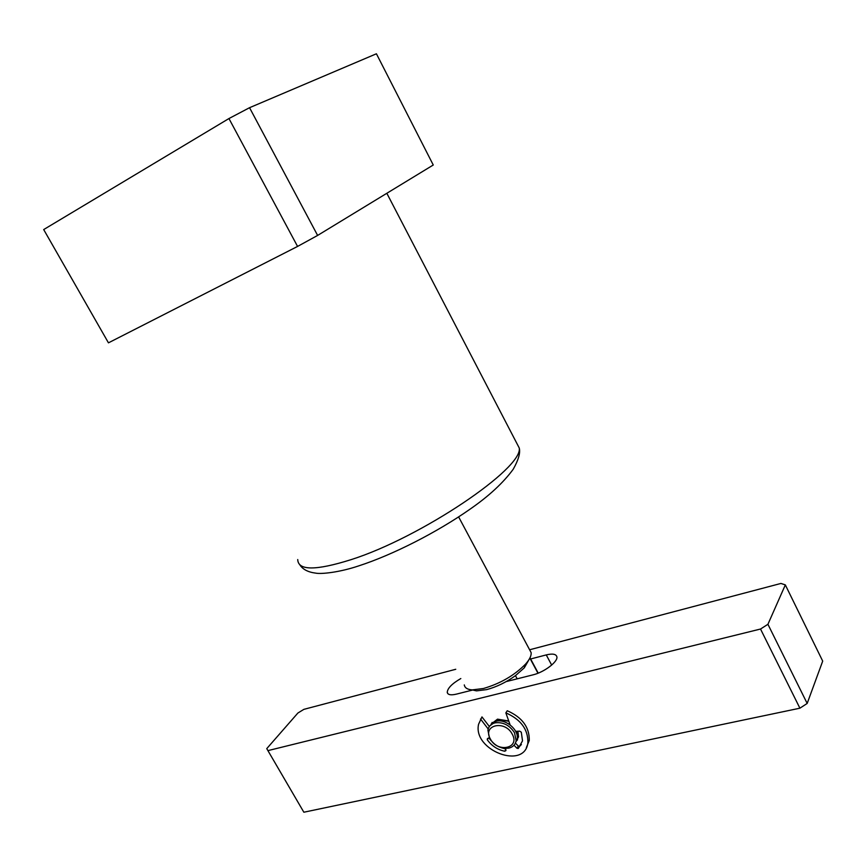 <?xml version="1.0" encoding="UTF-8"?>
<svg xmlns="http://www.w3.org/2000/svg" width="866" height="866" viewBox="0 0 866 866"><rect width="100%" height="100%" fill="white"/><g stroke="black" fill="none" stroke-linecap="round" stroke-linejoin="round"><path stroke-width="1.3" d="M317.616 235.433L249.549 107.698L376.418 53.779L433.26 165.005L317.616 235.433L297.568 246.431L108.456 342.839L43.69 229.566L228.949 118.545L297.568 246.431M249.549 107.698L228.949 118.545M529.537 649.641L531.129 652.607C531.486 655.692 529.591 659.567 525.435 664.233C514.242 675.512 500.234 683.61 483.39 688.513L472.251 689.888C467.434 689.563 464.793 687.896 464.295 684.898M529.429 658.874L524.298 667.838L515.465 675.642C506.123 682.332 496.489 686.998 486.562 689.639L476.527 690.873L472.089 689.877M517.186 678.836L515.465 675.642M538.219 673.131L530.003 657.781M471.256 690.397L470.909 689.769M491.141 724.052L497.517 719.148L508.732 720.988M303.847 812.221L799.903 708.193L760.521 629.03L267.919 750.627L303.847 812.221M517.933 731.24L518.539 736.847L515.811 742.054M799.903 708.193L807.177 703.441L767.925 624.289L760.521 629.03M529.678 649.76L780.926 583.446L785.332 584.896L822.7 661.104L807.177 703.441M267.919 750.627L266.76 748.625L297.893 713.021L303.89 709.351L455.754 669.277M785.332 584.896L767.925 624.289M460.82 678.543C451.998 683.664 447.473 688.286 447.246 692.421C447.819 694.835 450.84 695.42 456.306 694.153L472.782 690.007M506.155 681.607L533.045 674.841C544.151 672.265 558.083 661.689 556.881 656.839C556.145 654.047 552.616 653.397 546.262 654.913L530.36 659.048M517.587 739.78L515.984 741.404M517.208 736.262L517.229 731.272M508.818 721.248L499.087 719.668L495.46 721.432M514.48 732.668L516.136 740.625C515.411 744.587 512.975 747.087 508.829 748.127C500.884 749.014 494.454 745.745 489.561 738.308L487.915 730.114C488.662 726.325 491.044 723.9 495.038 722.85C503.027 721.854 509.5 725.123 514.48 732.668M515.324 743.277L517.175 739.001C519.037 729.832 505.603 718.542 496.099 721.259L489.853 725.87M512.207 734.108C520.444 748.3 497.528 753.258 490.394 739.034C482.059 725.037 504.878 719.657 512.207 734.108M491.596 723.586L492.148 722.417M515.411 743.093L518.344 746.102L519.611 746.34L521.408 744.522M510.106 724.885L505.852 712.859L507.249 710.748C522.187 717.319 529.527 727.234 529.256 740.473L526.344 747.639M505.852 712.859C520.812 719.451 528.163 729.388 527.892 742.649C524.937 770.35 472.62 750.421 478.562 724.301L481.961 716.907L489.355 726.531M488.879 737.919L491.13 740.69M501.392 747.726L505.733 749.014M515.671 731.337L519.708 731.164L521.3 732.203L522.523 740.841L518.236 748.505L516.97 748.267L518.344 746.102M514.014 745.225L516.97 748.267M489.268 737.735L487.439 738.601L487.266 739.77C491.682 745.886 497.506 749.707 504.737 751.244L505.96 750.551L505.625 748.408M480.522 719.007L488.175 728.966M297.731 559.544C298.088 570.694 315.863 570.737 351.066 559.653C421.147 537.44 523.465 468.095 519.232 447.971L515.952 441.671M551.674 665.077L546.262 654.913M518.236 748.505L519.611 746.34M504.737 751.244L505.831 749.545M487.266 739.77L488.327 738.178M386.831 193.28L519.232 447.971C520.542 452.723 518.539 459.814 513.213 469.253C503.211 482.86 488.846 496.153 470.097 509.132C436.984 532.395 392.677 554.889 358.849 565.844C339.255 572.48 321.005 574.234 315.787 573.14C308.101 572.188 302.808 569.438 299.885 564.892M524.298 667.838L525.435 664.233M531.129 652.607L458.623 516.894M476.527 690.873L472.251 689.888M537.959 673.239L529.851 658.084M447.246 692.421L448.036 693.85M516.136 740.625L517.175 739.001M527.892 742.649L529.256 740.473"/></g></svg>
